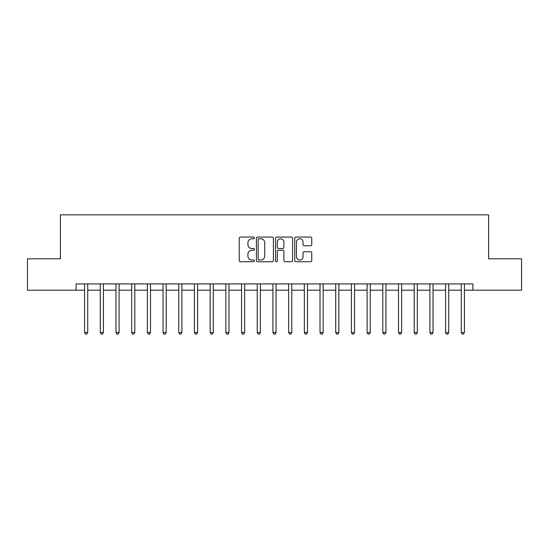 <?xml version="1.0" encoding="UTF-8"?>
<svg xmlns="http://www.w3.org/2000/svg" width="549" height="549" viewBox="0 0 549 549"><rect width="100%" height="100%" fill="white"/><g stroke="black" fill="none" stroke-linecap="round" stroke-linejoin="round"><path stroke-width="0.82" d="M254.413 237.923A0.865 0.865 0 0 0 253.549 237.065L240.455 237.065A1.235 1.235 0 0 0 239.22 238.293L239.22 260.48A1.235 1.235 0 0 0 240.455 261.715L253.549 261.715A0.865 0.865 0 0 0 254.413 260.85A0.865 0.865 0 0 0 253.549 259.986L251.854 259.986A3.946 3.946 0 0 1 247.908 256.04L247.908 254.194A3.946 3.946 0 0 1 251.854 250.248L253.549 250.248A0.865 0.865 0 0 0 254.413 249.39A0.865 0.865 0 0 0 253.549 248.525L251.854 248.525A3.946 3.946 0 0 1 247.908 244.579L247.908 242.733A3.946 3.946 0 0 1 251.854 238.788L253.549 238.788A0.865 0.865 0 0 0 254.413 237.923M310.521 245.753A1.235 1.235 0 0 0 311.75 244.518L311.75 238.293A1.235 1.235 0 0 0 310.521 237.065L295.98 237.065A1.235 1.235 0 0 0 294.744 238.293L294.744 260.48A1.235 1.235 0 0 0 295.98 261.715L310.521 261.715A1.235 1.235 0 0 0 311.75 260.48L311.75 252.959A1.235 1.235 0 0 0 310.521 251.73L304.297 251.73A1.235 1.235 0 0 0 303.062 252.959L303.062 256.692A3.294 3.294 0 0 1 299.768 259.986A3.294 3.294 0 0 1 296.467 256.692L296.467 242.082A3.294 3.294 0 0 1 299.768 238.788A3.294 3.294 0 0 1 303.062 242.082L303.062 244.518A1.235 1.235 0 0 0 304.297 245.753L310.521 245.753M76.105 290.195L27.45 290.195L27.45 258.805L60.411 258.805L60.411 214.858L488.589 214.858L488.589 258.805L521.55 258.805L521.55 290.195L472.895 290.195L472.895 283.915L76.105 283.915L76.105 290.195L84.58 290.195M273.423 238.293A1.235 1.235 0 0 0 272.187 237.065L257.646 237.065A1.235 1.235 0 0 0 256.41 238.293L256.41 260.48A1.235 1.235 0 0 0 257.646 261.715L272.187 261.715A1.235 1.235 0 0 0 273.423 260.48L273.423 238.293M276.813 237.065L291.354 237.065A1.235 1.235 0 0 1 292.59 238.293L292.59 260.48A1.235 1.235 0 0 1 291.354 261.715L285.13 261.715A1.235 1.235 0 0 1 283.895 260.48L283.895 251.483A1.235 1.235 0 0 0 282.666 250.248L278.535 250.248A1.235 1.235 0 0 0 277.307 251.483L277.307 260.85A0.865 0.865 0 0 1 276.442 261.715A0.865 0.865 0 0 1 275.577 260.85L275.577 238.293A1.235 1.235 0 0 1 276.813 237.065M87.723 290.195L100.275 290.195M103.418 290.195L115.976 290.195M119.112 290.195L131.671 290.195M134.807 290.195L147.365 290.195M150.501 290.195L163.06 290.195M166.203 290.195L178.754 290.195M181.897 290.195L194.449 290.195M197.592 290.195L210.15 290.195M213.287 290.195L225.845 290.195M228.981 290.195L241.539 290.195M244.676 290.195L257.234 290.195M260.377 290.195L272.928 290.195M276.072 290.195L288.623 290.195M291.766 290.195L304.324 290.195M307.461 290.195L320.019 290.195M323.155 290.195L335.714 290.195M338.85 290.195L351.408 290.195M354.551 290.195L367.103 290.195M370.246 290.195L382.797 290.195M385.94 290.195L398.499 290.195M401.635 290.195L414.193 290.195M417.329 290.195L429.888 290.195M433.024 290.195L445.582 290.195M448.725 290.195L461.277 290.195M464.42 290.195L472.895 290.195M259.004 238.788A0.865 0.865 0 0 0 258.14 239.652L258.14 259.121A0.865 0.865 0 0 0 259.004 259.986L260.789 259.986A3.946 3.946 0 0 0 264.735 256.04L264.735 242.733A3.946 3.946 0 0 0 260.789 238.788L259.004 238.788M283.895 242.143A3.294 3.294 0 0 0 280.601 238.849A3.294 3.294 0 0 0 277.307 242.143L277.307 247.29A1.235 1.235 0 0 0 278.535 248.525L282.666 248.525A1.235 1.235 0 0 0 283.895 247.29L283.895 242.143M87.874 283.915L87.813 284.073A1.256 1.256 0 0 0 87.723 284.547L87.723 332.509L84.58 332.509L84.58 284.547A1.256 1.256 0 0 0 84.491 284.073L84.429 283.915M87.723 332.509L86.776 334.142L85.527 334.142L84.58 332.509M103.569 283.915L103.507 284.073A1.256 1.256 0 0 0 103.418 284.547L103.418 332.509L100.275 332.509L100.275 284.547A1.256 1.256 0 0 0 100.186 284.073L100.124 283.915M103.418 332.509L102.478 334.142L101.222 334.142L100.275 332.509M119.27 283.915L119.202 284.073A1.256 1.256 0 0 0 119.112 284.547L119.112 332.509L115.976 332.509L115.976 284.547A1.256 1.256 0 0 0 115.88 284.073L115.818 283.915M119.112 332.509L118.172 334.142L116.916 334.142L115.976 332.509M134.965 283.915L134.896 284.073A1.256 1.256 0 0 0 134.807 284.547L134.807 332.509L131.671 332.509L131.671 284.547A1.256 1.256 0 0 0 131.582 284.073L131.513 283.915M134.807 332.509L133.867 334.142L132.611 334.142L131.671 332.509M150.659 283.915L150.598 284.073A1.256 1.256 0 0 0 150.501 284.547L150.501 332.509L147.365 332.509L147.365 284.547A1.256 1.256 0 0 0 147.276 284.073L147.207 283.915M150.501 332.509L149.561 334.142L148.305 334.142L147.365 332.509M166.354 283.915L166.292 284.073A1.256 1.256 0 0 0 166.203 284.547L166.203 332.509L163.06 332.509L163.06 284.547A1.256 1.256 0 0 0 162.971 284.073L162.909 283.915M166.203 332.509L165.256 334.142L164 334.142L163.06 332.509M182.048 283.915L181.987 284.073A1.256 1.256 0 0 0 181.897 284.547L181.897 332.509L178.754 332.509L178.754 284.547A1.256 1.256 0 0 0 178.665 284.073L178.603 283.915M181.897 332.509L180.95 334.142L179.701 334.142L178.754 332.509M197.743 283.915L197.681 284.073A1.256 1.256 0 0 0 197.592 284.547L197.592 332.509L194.449 332.509L194.449 284.547A1.256 1.256 0 0 0 194.36 284.073L194.298 283.915M197.592 332.509L196.652 334.142L195.396 334.142L194.449 332.509M213.444 283.915L213.376 284.073A1.256 1.256 0 0 0 213.287 284.547L213.287 332.509L210.15 332.509L210.15 284.547A1.256 1.256 0 0 0 210.054 284.073L209.993 283.915M213.287 332.509L212.346 334.142L211.091 334.142L210.15 332.509M229.139 283.915L229.07 284.073A1.256 1.256 0 0 0 228.981 284.547L228.981 332.509L225.845 332.509L225.845 284.547A1.256 1.256 0 0 0 225.756 284.073L225.687 283.915M228.981 332.509L228.041 334.142L226.785 334.142L225.845 332.509M244.833 283.915L244.772 284.073A1.256 1.256 0 0 0 244.676 284.547L244.676 332.509L241.539 332.509L241.539 284.547A1.256 1.256 0 0 0 241.45 284.073L241.382 283.915M244.676 332.509L243.735 334.142L242.48 334.142L241.539 332.509M260.528 283.915L260.466 284.073A1.256 1.256 0 0 0 260.377 284.547L260.377 332.509L257.234 332.509L257.234 284.547A1.256 1.256 0 0 0 257.145 284.073L257.083 283.915M260.377 332.509L259.43 334.142L258.174 334.142L257.234 332.509M276.222 283.915L276.161 284.073A1.256 1.256 0 0 0 276.072 284.547L276.072 332.509L272.928 332.509L272.928 284.547A1.256 1.256 0 0 0 272.839 284.073L272.778 283.915M276.072 332.509L275.124 334.142L273.876 334.142L272.928 332.509M291.917 283.915L291.855 284.073A1.256 1.256 0 0 0 291.766 284.547L291.766 332.509L288.623 332.509L288.623 284.547A1.256 1.256 0 0 0 288.534 284.073L288.472 283.915M291.766 332.509L290.826 334.142L289.57 334.142L288.623 332.509M307.618 283.915L307.55 284.073A1.256 1.256 0 0 0 307.461 284.547L307.461 332.509L304.324 332.509L304.324 284.547A1.256 1.256 0 0 0 304.228 284.073L304.167 283.915M307.461 332.509L306.52 334.142L305.265 334.142L304.324 332.509M323.313 283.915L323.244 284.073A1.256 1.256 0 0 0 323.155 284.547L323.155 332.509L320.019 332.509L320.019 284.547A1.256 1.256 0 0 0 319.93 284.073L319.861 283.915M323.155 332.509L322.215 334.142L320.959 334.142L320.019 332.509M339.007 283.915L338.946 284.073A1.256 1.256 0 0 0 338.85 284.547L338.85 332.509L335.714 332.509L335.714 284.547A1.256 1.256 0 0 0 335.624 284.073L335.556 283.915M338.85 332.509L337.909 334.142L336.654 334.142L335.714 332.509M354.702 283.915L354.64 284.073A1.256 1.256 0 0 0 354.551 284.547L354.551 332.509L351.408 332.509L351.408 284.547A1.256 1.256 0 0 0 351.319 284.073L351.257 283.915M354.551 332.509L353.604 334.142L352.348 334.142L351.408 332.509M370.397 283.915L370.335 284.073A1.256 1.256 0 0 0 370.246 284.547L370.246 332.509L367.103 332.509L367.103 284.547A1.256 1.256 0 0 0 367.013 284.073L366.952 283.915M370.246 332.509L369.299 334.142L368.05 334.142L367.103 332.509M386.091 283.915L386.029 284.073A1.256 1.256 0 0 0 385.94 284.547L385.94 332.509L382.797 332.509L382.797 284.547A1.256 1.256 0 0 0 382.708 284.073L382.646 283.915M385.94 332.509L385 334.142L383.744 334.142L382.797 332.509M401.793 283.915L401.724 284.073A1.256 1.256 0 0 0 401.635 284.547L401.635 332.509L398.499 332.509L398.499 284.547A1.256 1.256 0 0 0 398.402 284.073L398.341 283.915M401.635 332.509L400.695 334.142L399.439 334.142L398.499 332.509M417.487 283.915L417.418 284.073A1.256 1.256 0 0 0 417.329 284.547L417.329 332.509L414.193 332.509L414.193 284.547A1.256 1.256 0 0 0 414.104 284.073L414.035 283.915M417.329 332.509L416.389 334.142L415.133 334.142L414.193 332.509M433.182 283.915L433.12 284.073A1.256 1.256 0 0 0 433.024 284.547L433.024 332.509L429.888 332.509L429.888 284.547A1.256 1.256 0 0 0 429.798 284.073L429.73 283.915M433.024 332.509L432.084 334.142L430.828 334.142L429.888 332.509M448.876 283.915L448.814 284.073A1.256 1.256 0 0 0 448.725 284.547L448.725 332.509L445.582 332.509L445.582 284.547A1.256 1.256 0 0 0 445.493 284.073L445.431 283.915M448.725 332.509L447.778 334.142L446.522 334.142L445.582 332.509M464.571 283.915L464.509 284.073A1.256 1.256 0 0 0 464.42 284.547L464.42 332.509L461.277 332.509L461.277 284.547A1.256 1.256 0 0 0 461.187 284.073L461.126 283.915M464.42 332.509L463.473 334.142L462.224 334.142L461.277 332.509"/></g></svg>
